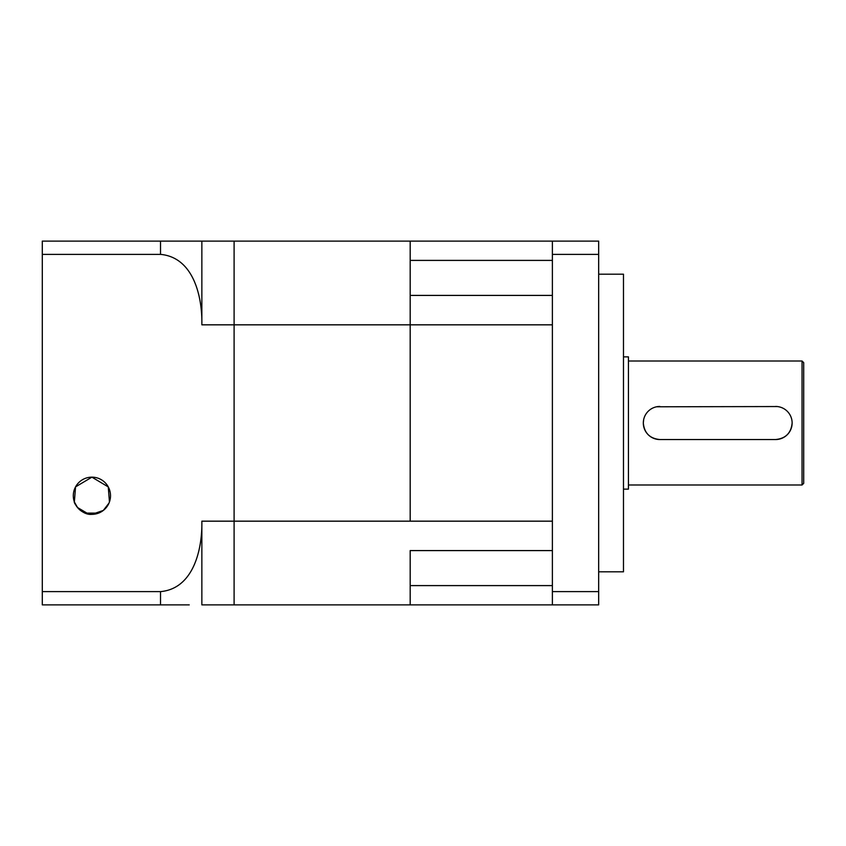<?xml version="1.0" encoding="UTF-8"?>
<svg xmlns="http://www.w3.org/2000/svg" width="846" height="846" viewBox="0 0 846 846"><rect width="100%" height="100%" fill="white"/><g stroke="black" fill="none" stroke-linecap="round" stroke-linejoin="round"><path stroke-width="1.27" d="M777.231 406.545L656.612 406.789M643.637 419.775L643.32 423C644.282 433.046 649.802 438.556 659.848 439.539L775.592 439.539C785.648 438.556 791.158 433.046 792.131 423M659.848 406.461A16.539 16.539 0 0 0 643.32 423A16.539 16.539 0 0 0 659.848 439.539M803.7 413.081L803.7 483.352L803.7 362.648L802.05 360.999L802.05 485.001L803.7 483.352M623.481 356.864L628.441 356.864L628.441 489.136L623.481 489.136M598.672 274.189L623.481 274.189L623.481 571.811L598.672 571.811M552.385 254.382L552.385 604.879L598.672 604.879L598.672 241.121L552.385 241.121L552.385 254.382L598.672 254.382M552.385 591.618L598.672 591.618M775.592 439.539A16.539 16.539 0 0 0 792.131 423A16.539 16.539 0 0 0 775.592 406.461M109.007 503.074L103.318 510.434L91.907 514.347C81.068 515.457 73.274 501.921 74.363 501.953C73.264 501.847 80.983 515.436 91.907 514.347A18.601 18.601 0 0 0 110.509 495.745A18.601 18.601 0 0 0 91.907 477.155A18.601 18.601 0 0 0 73.306 495.745A18.601 18.601 0 0 0 91.907 514.347L90.014 514.252M109.441 501.953L108.267 486.905L91.907 477.155L75.548 486.884L74.363 501.953L77.494 507.515L88.544 514.051M87.942 513.924L84.314 512.729M80.465 510.424L79.524 509.63M76.119 505.591L75.749 504.967M75.273 504.089L74.913 503.317M107.992 505.083L108.595 503.952M108.986 503.106L109.25 502.471M98.622 513.099L85.182 513.099M42.3 254.382L160.518 254.382L160.518 241.121L201.856 241.121L42.3 241.121L42.3 604.879L160.518 604.879L160.518 591.618C193.871 588.636 202.427 548.599 201.856 521.168L201.856 604.879L552.385 604.879M552.385 295.413L410.183 295.413L410.183 324.832L234.099 324.832L234.099 241.121L410.183 241.121L410.183 521.168L234.099 521.168L234.099 324.832L201.856 324.832L201.856 241.121L234.099 241.121L234.099 604.879L234.099 521.168L201.856 521.168M42.3 591.618L160.518 591.618M189.229 604.879L160.518 604.879M201.856 324.832C202.437 297.718 194.041 257.438 160.518 254.382M106.681 507.05L105.338 508.615M101.446 511.714L99.659 512.655M97.692 513.427L95.841 513.934M95.545 513.987L91.907 514.347M552.385 550.587L410.183 550.587L410.183 604.879L410.183 585.601L552.385 585.601M410.183 324.832L552.385 324.832L552.385 521.168L410.183 521.168L410.183 324.832M552.385 241.121L410.183 241.121L410.183 260.399L552.385 260.399M628.441 485.001L802.05 485.001M628.441 360.999L802.05 360.999"/></g></svg>
